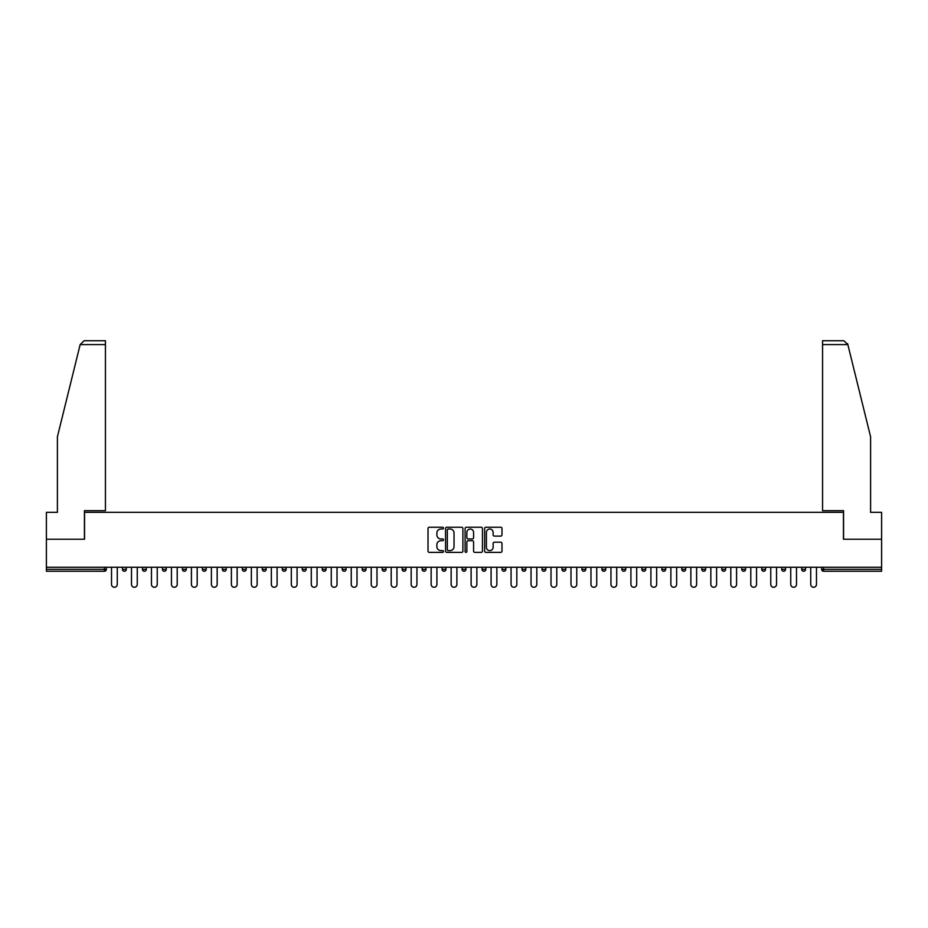 <?xml version="1.0" encoding="UTF-8"?>
<svg xmlns="http://www.w3.org/2000/svg" width="928" height="928" viewBox="0 0 928 928"><rect width="100%" height="100%" fill="white"/><g stroke="black" fill="none" stroke-linecap="round" stroke-linejoin="round"><path stroke-width="1.39" d="M443.514 528.125A0.882 0.882 0 0 0 442.633 527.243L429.281 527.243A1.253 1.253 0 0 0 428.017 528.496L428.017 551.128A1.253 1.253 0 0 0 429.281 552.38L442.633 552.38A0.882 0.882 0 0 0 443.514 551.499A0.882 0.882 0 0 0 442.633 550.617L440.904 550.617A4.025 4.025 0 0 1 436.879 546.604L436.879 544.713A4.025 4.025 0 0 1 440.904 540.688L442.633 540.688A0.882 0.882 0 0 0 443.514 539.806A0.882 0.882 0 0 0 442.633 538.936L440.904 538.936A4.025 4.025 0 0 1 436.879 534.911L436.879 533.02A4.025 4.025 0 0 1 440.904 529.006L442.633 529.006A0.882 0.882 0 0 0 443.514 528.125M500.737 536.106A1.253 1.253 0 0 0 501.99 534.841L501.99 528.496A1.253 1.253 0 0 0 500.737 527.243L485.901 527.243A1.253 1.253 0 0 0 484.648 528.496L484.648 551.128A1.253 1.253 0 0 0 485.901 552.38L500.737 552.38A1.253 1.253 0 0 0 501.99 551.128L501.99 543.46A1.253 1.253 0 0 0 500.737 542.196L494.392 542.196A1.253 1.253 0 0 0 493.128 543.46L493.128 547.253A3.364 3.364 0 0 1 489.764 550.617A3.364 3.364 0 0 1 486.411 547.253L486.411 532.359A3.364 3.364 0 0 1 489.764 529.006A3.364 3.364 0 0 1 493.128 532.359L493.128 534.841A1.253 1.253 0 0 0 494.392 536.106L500.737 536.106M80.156 344.59L84.112 340.738L105.432 340.738L105.432 344.59L80.156 344.59L57.408 436.786L57.408 512.337L46.4 512.337L46.4 539.238L84.564 539.238L84.564 512.337L843.436 512.337L843.436 539.238L881.6 539.238L881.6 567.275L46.4 567.275L46.4 569.328L104.412 569.328L104.412 567.275M46.4 539.238L46.4 567.275M462.898 528.496A1.253 1.253 0 0 0 461.645 527.243L446.809 527.243A1.253 1.253 0 0 0 445.556 528.496L445.556 551.128A1.253 1.253 0 0 0 446.809 552.38L461.645 552.38A1.253 1.253 0 0 0 462.898 551.128L462.898 528.496M466.355 527.243L481.191 527.243A1.253 1.253 0 0 1 482.444 528.496L482.444 551.128A1.253 1.253 0 0 1 481.191 552.38L474.846 552.38A1.253 1.253 0 0 1 473.582 551.128L473.582 541.952A1.253 1.253 0 0 0 472.329 540.688L468.118 540.688A1.253 1.253 0 0 0 466.865 541.952L466.865 551.499A0.882 0.882 0 0 1 465.984 552.38A0.882 0.882 0 0 1 465.102 551.499L465.102 528.496A1.253 1.253 0 0 1 466.355 527.243M106.337 567.275L106.337 569.328A1.926 1.926 0 0 1 104.412 571.254L46.4 571.254L46.4 569.328M881.6 567.275L881.6 571.254L823.588 571.254A1.926 1.926 0 0 1 821.663 569.328L821.663 567.275M122.461 569.328A1.926 1.926 0 0 0 124.387 571.254A1.926 1.926 0 0 0 126.312 569.328L126.312 567.275L126.312 569.328L122.461 569.328A1.926 1.926 0 0 0 124.387 571.254A1.926 1.926 0 0 1 122.461 569.328L122.461 567.275M104.412 571.254A1.926 1.926 0 0 0 106.337 569.328A1.926 1.926 0 0 1 104.412 571.254L104.412 569.328L106.337 569.328M142.448 567.275L142.448 569.328L142.448 567.275M146.288 567.275L146.288 569.328L146.288 567.275M162.423 569.328A1.926 1.926 0 0 0 164.337 571.254A1.926 1.926 0 0 0 166.263 569.328A1.926 1.926 0 0 1 164.337 571.254A1.926 1.926 0 0 0 166.263 569.328L166.263 567.275L166.263 569.328L162.423 569.328A1.926 1.926 0 0 0 164.337 571.254A1.926 1.926 0 0 1 162.423 569.328L162.423 567.275M182.398 567.275L182.398 569.328L182.398 567.275M186.238 567.275L186.238 569.328A1.926 1.926 0 0 1 184.324 571.254A1.926 1.926 0 0 1 182.398 569.328A1.926 1.926 0 0 0 184.324 571.254A1.926 1.926 0 0 0 186.238 569.328A1.926 1.926 0 0 1 184.324 571.254A1.926 1.926 0 0 1 182.398 569.328L186.238 569.328M202.374 569.328A1.926 1.926 0 0 0 204.299 571.254A1.926 1.926 0 0 0 206.213 569.328A1.926 1.926 0 0 1 204.299 571.254A1.926 1.926 0 0 0 206.213 569.328L206.213 567.275L206.213 569.328L202.374 569.328A1.926 1.926 0 0 0 204.299 571.254A1.926 1.926 0 0 1 202.374 569.328L202.374 567.275M226.2 567.275L226.2 569.328A1.926 1.926 0 0 1 224.274 571.254A1.926 1.926 0 0 1 222.349 569.328L222.349 567.275M244.25 571.254A1.926 1.926 0 0 0 246.175 569.328L246.175 567.275L246.175 569.328A1.926 1.926 0 0 1 244.25 571.254A1.926 1.926 0 0 1 242.336 569.328L242.336 567.275M266.15 567.275L266.15 569.328A1.926 1.926 0 0 1 264.225 571.254A1.926 1.926 0 0 1 262.311 569.328L262.311 567.275M286.126 567.275L286.126 569.328A1.926 1.926 0 0 1 284.2 571.254A1.926 1.926 0 0 1 282.286 569.328L282.286 567.275M302.261 567.275L302.261 569.328L302.261 567.275M306.101 567.275L306.101 569.328L306.101 567.275M326.076 567.275L326.076 569.328A1.926 1.926 0 0 1 324.162 571.254A1.926 1.926 0 0 1 322.236 569.328L322.236 567.275M342.212 567.275L342.212 569.328L342.212 567.275M346.063 567.275L346.063 569.328A1.926 1.926 0 0 1 344.137 571.254A1.926 1.926 0 0 1 342.212 569.328L346.063 569.328A1.926 1.926 0 0 1 344.137 571.254M366.038 567.275L366.038 569.328L362.198 569.328A1.926 1.926 0 0 0 364.112 571.254A1.926 1.926 0 0 1 362.198 569.328L362.198 567.275M386.013 567.275L386.013 569.328A1.926 1.926 0 0 1 384.088 571.254A1.926 1.926 0 0 1 382.174 569.328L382.174 567.275M405.988 567.275L405.988 569.328A1.926 1.926 0 0 1 404.063 571.254A1.926 1.926 0 0 1 402.149 569.328L402.149 567.275M422.124 567.275L422.124 569.328L422.124 567.275M425.964 567.275L425.964 569.328A1.926 1.926 0 0 1 424.05 571.254A1.926 1.926 0 0 1 422.124 569.328L425.964 569.328A1.926 1.926 0 0 1 424.05 571.254M444.025 571.254A1.926 1.926 0 0 0 445.939 569.328L445.939 567.275L445.939 569.328A1.926 1.926 0 0 1 444.025 571.254A1.926 1.926 0 0 1 442.099 569.328L442.099 567.275M465.926 567.275L465.926 569.328A1.926 1.926 0 0 1 464 571.254A1.926 1.926 0 0 1 462.074 569.328L462.074 567.275M485.901 567.275L485.901 569.328A1.926 1.926 0 0 1 483.975 571.254A1.926 1.926 0 0 1 482.061 569.328L482.061 567.275M502.036 567.275L502.036 569.328L502.036 567.275M505.876 567.275L505.876 569.328A1.926 1.926 0 0 1 503.95 571.254A1.926 1.926 0 0 1 502.036 569.328L505.876 569.328A1.926 1.926 0 0 1 503.95 571.254M522.012 567.275L522.012 569.328L522.012 567.275M525.851 567.275L525.851 569.328A1.926 1.926 0 0 1 523.937 571.254A1.926 1.926 0 0 1 522.012 569.328L525.851 569.328A1.926 1.926 0 0 1 523.937 571.254M541.987 567.275L541.987 569.328L541.987 567.275M545.826 567.275L545.826 569.328L545.826 567.275M561.962 567.275L561.962 569.328L561.962 567.275M565.802 567.275L565.802 569.328L565.802 567.275M585.788 567.275L585.788 569.328A1.926 1.926 0 0 1 583.863 571.254A1.926 1.926 0 0 1 581.937 569.328L581.937 567.275M605.764 567.275L605.764 569.328L601.924 569.328A1.926 1.926 0 0 0 603.838 571.254A1.926 1.926 0 0 1 601.924 569.328L601.924 567.275M625.739 567.275L625.739 569.328A1.926 1.926 0 0 1 623.813 571.254A1.926 1.926 0 0 1 621.899 569.328L621.899 567.275M641.874 567.275L641.874 569.328L641.874 567.275M645.714 567.275L645.714 569.328L645.714 567.275M665.689 567.275L665.689 569.328A1.926 1.926 0 0 1 663.775 571.254A1.926 1.926 0 0 1 661.85 569.328L661.85 567.275M685.664 567.275L685.664 569.328L681.825 569.328A1.926 1.926 0 0 0 683.75 571.254A1.926 1.926 0 0 1 681.825 569.328L681.825 567.275M705.651 567.275L705.651 569.328A1.926 1.926 0 0 1 703.726 571.254A1.926 1.926 0 0 1 701.8 569.328L701.8 567.275M725.626 567.275L725.626 569.328L721.787 569.328A1.926 1.926 0 0 0 723.701 571.254A1.926 1.926 0 0 1 721.787 569.328L721.787 567.275M745.602 567.275L745.602 569.328A1.926 1.926 0 0 1 743.676 571.254A1.926 1.926 0 0 1 741.762 569.328L741.762 567.275M765.577 567.275L765.577 569.328L761.737 569.328A1.926 1.926 0 0 0 763.663 571.254A1.926 1.926 0 0 1 761.737 569.328L761.737 567.275M785.552 567.275L785.552 569.328A1.926 1.926 0 0 1 783.638 571.254A1.926 1.926 0 0 1 781.712 569.328L781.712 567.275M805.539 567.275L805.539 569.328L801.688 569.328A1.926 1.926 0 0 0 803.613 571.254A1.926 1.926 0 0 1 801.688 569.328L801.688 567.275M144.362 571.254A1.926 1.926 0 0 1 142.448 569.328L146.288 569.328A1.926 1.926 0 0 1 144.362 571.254A1.926 1.926 0 0 0 146.288 569.328A1.926 1.926 0 0 1 144.362 571.254M304.187 571.254A1.926 1.926 0 0 1 302.261 569.328L306.101 569.328A1.926 1.926 0 0 1 304.187 571.254A1.926 1.926 0 0 0 306.101 569.328M364.112 571.254A1.926 1.926 0 0 0 366.038 569.328A1.926 1.926 0 0 1 364.112 571.254A1.926 1.926 0 0 1 362.198 569.328M543.912 571.254A1.926 1.926 0 0 1 541.987 569.328A1.926 1.926 0 0 0 543.912 571.254A1.926 1.926 0 0 0 545.826 569.328A1.926 1.926 0 0 1 543.912 571.254A1.926 1.926 0 0 1 541.987 569.328L545.826 569.328M563.888 571.254A1.926 1.926 0 0 1 561.962 569.328A1.926 1.926 0 0 0 563.888 571.254A1.926 1.926 0 0 0 565.802 569.328A1.926 1.926 0 0 1 563.888 571.254A1.926 1.926 0 0 1 561.962 569.328L565.802 569.328A1.926 1.926 0 0 1 563.888 571.254M605.764 569.328A1.926 1.926 0 0 1 603.838 571.254A1.926 1.926 0 0 0 605.764 569.328A1.926 1.926 0 0 1 603.838 571.254A1.926 1.926 0 0 1 601.924 569.328M643.8 571.254A1.926 1.926 0 0 1 641.874 569.328A1.926 1.926 0 0 0 643.8 571.254A1.926 1.926 0 0 0 645.714 569.328A1.926 1.926 0 0 1 643.8 571.254A1.926 1.926 0 0 1 641.874 569.328L645.714 569.328M683.75 571.254A1.926 1.926 0 0 0 685.664 569.328A1.926 1.926 0 0 1 683.75 571.254A1.926 1.926 0 0 1 681.825 569.328M725.626 569.328A1.926 1.926 0 0 1 723.701 571.254A1.926 1.926 0 0 0 725.626 569.328A1.926 1.926 0 0 1 723.701 571.254A1.926 1.926 0 0 1 721.787 569.328M763.663 571.254A1.926 1.926 0 0 0 765.577 569.328A1.926 1.926 0 0 1 763.663 571.254A1.926 1.926 0 0 1 761.737 569.328M783.638 571.254A1.926 1.926 0 0 0 785.552 569.328A1.926 1.926 0 0 1 783.638 571.254M803.613 571.254A1.926 1.926 0 0 0 805.539 569.328A1.926 1.926 0 0 1 803.613 571.254A1.926 1.926 0 0 1 801.688 569.328M823.588 567.275L823.588 571.254A1.926 1.926 0 0 1 821.663 569.328L881.6 569.328M448.189 529.006A0.882 0.882 0 0 0 447.319 529.876L447.319 549.736A0.882 0.882 0 0 0 448.189 550.617L450.01 550.617A4.025 4.025 0 0 0 454.036 546.604L454.036 533.02A4.025 4.025 0 0 0 450.01 529.006L448.189 529.006M473.582 532.428A3.364 3.364 0 0 0 470.218 529.064A3.364 3.364 0 0 0 466.865 532.428L466.865 537.672A1.253 1.253 0 0 0 468.118 538.936L472.329 538.936A1.253 1.253 0 0 0 473.582 537.672L473.582 532.428M111.522 584.373L111.522 567.275L111.522 584.373A2.877 2.877 0 0 0 114.399 587.262A2.877 2.877 0 0 0 117.276 584.373L117.276 567.275M105.432 340.738L90.062 340.738L105.432 340.738M84.436 539.238L84.436 510.678L105.432 510.678L105.432 344.59M881.6 539.238L881.6 512.337L870.592 512.337L870.592 436.786L847.612 343.662L847.844 344.59L843.888 340.738L822.568 340.738L822.568 510.678L843.564 510.678L843.564 539.238M131.498 584.373L131.498 567.275L131.498 584.373A2.877 2.877 0 0 0 134.374 587.262A2.877 2.877 0 0 0 137.263 584.373L137.263 567.275M151.473 584.373L151.473 567.275L151.473 584.373A2.877 2.877 0 0 0 154.35 587.262A2.877 2.877 0 0 0 157.238 584.373L157.238 567.275M171.448 584.373L171.448 567.275L171.448 584.373A2.877 2.877 0 0 0 174.336 587.262A2.877 2.877 0 0 0 177.213 584.373L177.213 567.275M191.423 584.373L191.423 567.275L191.423 584.373A2.877 2.877 0 0 0 194.312 587.262A2.877 2.877 0 0 0 197.188 584.373L197.188 567.275M211.398 584.373L211.398 567.275L211.398 584.373A2.877 2.877 0 0 0 214.287 587.262A2.877 2.877 0 0 0 217.164 584.373L217.164 567.275M231.385 584.373L231.385 567.275L231.385 584.373A2.877 2.877 0 0 0 234.262 587.262A2.877 2.877 0 0 0 237.139 584.373L237.139 567.275M251.36 584.373L251.36 567.275L251.36 584.373A2.877 2.877 0 0 0 254.237 587.262A2.877 2.877 0 0 0 257.126 584.373L257.126 567.275M271.336 584.373L271.336 567.275L271.336 584.373A2.877 2.877 0 0 0 274.212 587.262A2.877 2.877 0 0 0 277.101 584.373L277.101 567.275M291.311 584.373L291.311 567.275L291.311 584.373A2.877 2.877 0 0 0 294.199 587.262A2.877 2.877 0 0 0 297.076 584.373L297.076 567.275M311.286 584.373L311.286 567.275L311.286 584.373A2.877 2.877 0 0 0 314.174 587.262A2.877 2.877 0 0 0 317.051 584.373L317.051 567.275M331.261 584.373L331.261 567.275L331.261 584.373A2.877 2.877 0 0 0 334.15 587.262A2.877 2.877 0 0 0 337.026 584.373L337.026 567.275M351.248 584.373L351.248 567.275L351.248 584.373A2.877 2.877 0 0 0 354.125 587.262A2.877 2.877 0 0 0 357.002 584.373L357.002 567.275M371.223 584.373L371.223 567.275L371.223 584.373A2.877 2.877 0 0 0 374.1 587.262A2.877 2.877 0 0 0 376.988 584.373L376.988 567.275M391.198 584.373L391.198 567.275L391.198 584.373A2.877 2.877 0 0 0 394.075 587.262A2.877 2.877 0 0 0 396.964 584.373L396.964 567.275M411.174 584.373L411.174 567.275L411.174 584.373A2.877 2.877 0 0 0 414.062 587.262A2.877 2.877 0 0 0 416.939 584.373L416.939 567.275M431.149 584.373L431.149 567.275L431.149 584.373A2.877 2.877 0 0 0 434.037 587.262A2.877 2.877 0 0 0 436.914 584.373L436.914 567.275M451.136 584.373L451.136 567.275L451.136 584.373A2.877 2.877 0 0 0 454.012 587.262A2.877 2.877 0 0 0 456.889 584.373L456.889 567.275M471.111 584.373L471.111 567.275L471.111 584.373A2.877 2.877 0 0 0 473.988 587.262A2.877 2.877 0 0 0 476.864 584.373L476.864 567.275M491.086 584.373L491.086 567.275L491.086 584.373A2.877 2.877 0 0 0 493.963 587.262A2.877 2.877 0 0 0 496.851 584.373L496.851 567.275M511.061 584.373L511.061 567.275L511.061 584.373A2.877 2.877 0 0 0 513.938 587.262A2.877 2.877 0 0 0 516.826 584.373L516.826 567.275M531.036 584.373L531.036 567.275L531.036 584.373A2.877 2.877 0 0 0 533.925 587.262A2.877 2.877 0 0 0 536.802 584.373L536.802 567.275M551.012 584.373L551.012 567.275L551.012 584.373A2.877 2.877 0 0 0 553.9 587.262A2.877 2.877 0 0 0 556.777 584.373L556.777 567.275M570.998 584.373L570.998 567.275L570.998 584.373A2.877 2.877 0 0 0 573.875 587.262A2.877 2.877 0 0 0 576.752 584.373L576.752 567.275M590.974 584.373L590.974 567.275L590.974 584.373A2.877 2.877 0 0 0 593.85 587.262A2.877 2.877 0 0 0 596.739 584.373L596.739 567.275M610.949 584.373L610.949 567.275L610.949 584.373A2.877 2.877 0 0 0 613.826 587.262A2.877 2.877 0 0 0 616.714 584.373L616.714 567.275M630.924 584.373L630.924 567.275L630.924 584.373A2.877 2.877 0 0 0 633.801 587.262A2.877 2.877 0 0 0 636.689 584.373L636.689 567.275M650.899 584.373L650.899 567.275L650.899 584.373A2.877 2.877 0 0 0 653.788 587.262A2.877 2.877 0 0 0 656.664 584.373L656.664 567.275M670.874 584.373L670.874 567.275L670.874 584.373A2.877 2.877 0 0 0 673.763 587.262A2.877 2.877 0 0 0 676.64 584.373L676.64 567.275M690.861 584.373L690.861 567.275L690.861 584.373A2.877 2.877 0 0 0 693.738 587.262A2.877 2.877 0 0 0 696.615 584.373L696.615 567.275M710.836 584.373L710.836 567.275L710.836 584.373A2.877 2.877 0 0 0 713.713 587.262A2.877 2.877 0 0 0 716.602 584.373L716.602 567.275M730.812 584.373L730.812 567.275L730.812 584.373A2.877 2.877 0 0 0 733.688 587.262A2.877 2.877 0 0 0 736.577 584.373L736.577 567.275M750.787 584.373L750.787 567.275L750.787 584.373A2.877 2.877 0 0 0 753.664 587.262A2.877 2.877 0 0 0 756.552 584.373L756.552 567.275M770.762 584.373L770.762 567.275L770.762 584.373A2.877 2.877 0 0 0 773.65 587.262A2.877 2.877 0 0 0 776.527 584.373L776.527 567.275M790.737 584.373L790.737 567.275L790.737 584.373A2.877 2.877 0 0 0 793.626 587.262A2.877 2.877 0 0 0 796.502 584.373L796.502 567.275M810.724 584.373L810.724 567.275L810.724 584.373A2.877 2.877 0 0 0 813.601 587.262A2.877 2.877 0 0 0 816.478 584.373L816.478 567.275M124.387 571.254A1.926 1.926 0 0 0 126.312 569.328M224.274 571.254A1.926 1.926 0 0 0 226.2 569.328L222.349 569.328M246.175 569.328L242.336 569.328M264.225 571.254A1.926 1.926 0 0 0 266.15 569.328L262.311 569.328M284.2 571.254A1.926 1.926 0 0 0 286.126 569.328L282.286 569.328M324.162 571.254A1.926 1.926 0 0 0 326.076 569.328L322.236 569.328M384.088 571.254A1.926 1.926 0 0 0 386.013 569.328L382.174 569.328M404.063 571.254A1.926 1.926 0 0 0 405.988 569.328L402.149 569.328M445.939 569.328L442.099 569.328M464 571.254A1.926 1.926 0 0 0 465.926 569.328L462.074 569.328M483.975 571.254A1.926 1.926 0 0 0 485.901 569.328L482.061 569.328M583.863 571.254A1.926 1.926 0 0 0 585.788 569.328L581.937 569.328M623.813 571.254A1.926 1.926 0 0 0 625.739 569.328L621.899 569.328M663.775 571.254A1.926 1.926 0 0 0 665.689 569.328L661.85 569.328M703.726 571.254A1.926 1.926 0 0 0 705.651 569.328L701.8 569.328M743.676 571.254A1.926 1.926 0 0 0 745.602 569.328L741.762 569.328M785.552 569.328L781.712 569.328M823.588 571.254A1.926 1.926 0 0 1 821.663 569.328M847.844 344.59L822.568 344.59"/></g></svg>
